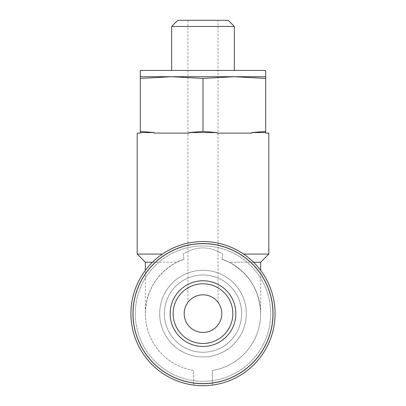 <?xml version="1.0" encoding="UTF-8"?>
<svg xmlns="http://www.w3.org/2000/svg" width="406" height="406" viewBox="0 0 406 406"><rect width="100%" height="100%" fill="white"/><g stroke="black" fill="none" stroke-linecap="round" stroke-linejoin="round"><path stroke-width="0.3" stroke-dasharray="2.03 1.52" d="M203 294.822A18.803 18.803 0 0 1 219.286 323.024A18.803 18.803 0 0 1 186.714 323.024A18.803 18.803 0 0 1 203 294.822C211.663 294.477 217.9 301.754 218.042 302.343C217.905 301.754 211.658 294.472 203 294.822C194.342 294.477 188.09 301.76 187.958 302.343C188.11 301.754 194.291 294.492 203 294.822M170.155 313.625A32.845 32.845 0 0 0 203 346.47A32.845 32.845 0 0 0 235.845 313.625A32.845 32.845 0 0 0 203 280.774A32.845 32.845 0 0 0 170.155 313.625M140.324 132.564L140.324 131.407L154.285 132.564L140.324 132.564L140.324 133.117L137.192 133.117M216.961 132.564L189.039 132.564L203 131.407L216.961 132.564L216.961 133.117L251.715 133.117L251.715 132.564L265.676 131.407L265.676 132.564L251.715 132.564M212.399 385.086L212.399 370.511A57.662 57.662 0 0 0 221.996 259.18L222.818 254.08C209.638 245.858 196.423 245.858 183.182 254.08L184.004 259.18A57.662 57.662 0 0 0 193.601 370.511L193.601 385.086L193.601 370.511A57.662 57.662 0 0 1 184.004 259.18L176.854 262.23L184.004 259.18L183.182 254.08C196.362 245.858 209.577 245.858 222.818 254.08L221.996 259.18L229.146 262.23L221.996 259.18A57.662 57.662 0 0 1 212.399 370.511L212.399 385.086A72.075 72.075 0 0 0 274.801 307.347A72.075 72.075 0 0 0 199.859 241.616A72.075 72.075 0 0 0 130.925 313.625A72.075 72.075 0 0 0 193.601 385.086A72.075 72.075 0 0 1 130.925 313.625A72.075 72.075 0 0 0 239.038 376.042A72.075 72.075 0 0 0 239.038 251.202A72.075 72.075 0 0 0 130.925 313.625A72.075 72.075 0 0 0 239.038 376.042A72.075 72.075 0 0 0 239.038 251.202A72.075 72.075 0 0 0 130.925 313.625A72.075 72.075 0 0 0 239.038 376.042A72.075 72.075 0 0 0 239.038 251.202A72.075 72.075 0 0 0 130.925 313.625A72.075 72.075 0 0 0 239.038 376.042A72.075 72.075 0 0 0 239.038 251.202A72.075 72.075 0 0 0 130.925 313.625A72.075 72.075 0 0 0 239.038 376.042A72.075 72.075 0 0 0 239.038 251.202A72.075 72.075 0 0 0 130.925 313.625A72.075 72.075 0 0 1 199.859 241.616A72.075 72.075 0 0 1 274.801 307.347A72.075 72.075 0 0 1 212.399 385.086M260.662 262.23L229.146 262.23C249.243 273.477 259.749 290.61 260.662 313.625C259.749 290.61 249.243 273.477 229.146 262.23L253.537 262.23M152.463 262.23L176.854 262.23C156.757 273.477 146.251 290.61 145.338 313.625L145.338 270.376M145.338 262.23L176.854 262.23C156.757 273.477 146.251 290.61 145.338 313.625M162.38 254.08L137.192 254.08M268.808 254.08L243.62 254.08M189.039 132.564L189.039 133.117L154.285 133.117L189.039 133.117L154.285 133.117L154.285 132.564M268.808 133.117L265.676 133.117L265.676 132.564M164.379 313.625A38.621 38.621 0 0 0 222.31 347.069A38.621 38.621 0 0 0 222.31 280.176A38.621 38.621 0 0 0 164.379 313.625A38.621 38.621 0 0 0 222.31 347.069A38.621 38.621 0 0 0 222.31 280.176A38.621 38.621 0 0 0 164.379 313.625A38.621 38.621 0 0 0 222.31 347.069A38.621 38.621 0 0 0 222.31 280.176A38.621 38.621 0 0 0 164.379 313.625A38.621 38.621 0 0 0 222.31 347.069A38.621 38.621 0 0 0 222.31 280.176A38.621 38.621 0 0 0 164.379 313.625A38.621 38.621 0 0 0 222.31 347.069A38.621 38.621 0 0 0 222.31 280.176A38.621 38.621 0 0 0 164.379 313.625M132.803 313.625A70.197 70.197 0 0 0 238.099 374.413A70.197 70.197 0 0 0 238.099 252.831A70.197 70.197 0 0 0 132.803 313.625A70.197 70.197 0 0 0 238.099 374.413A70.197 70.197 0 0 0 238.099 252.831A70.197 70.197 0 0 0 132.803 313.625A70.197 70.197 0 0 0 238.099 374.413A70.197 70.197 0 0 0 238.099 252.831A70.197 70.197 0 0 0 132.803 313.625A70.197 70.197 0 0 0 238.099 374.413A70.197 70.197 0 0 0 238.099 252.831A70.197 70.197 0 0 0 132.803 313.625A70.197 70.197 0 0 0 238.099 374.413A70.197 70.197 0 0 0 238.099 252.831A70.197 70.197 0 0 0 132.803 313.625M251.715 133.117L216.961 133.117L251.715 133.117M140.324 131.407L140.324 76.709L171.662 76.709L140.324 78.419M203 78.419L171.662 76.709L234.338 76.709L203 78.419L203 131.407M265.676 131.407L265.676 78.419L234.338 76.709L265.676 76.709L265.676 78.419M187.958 20.3L218.042 20.3L187.958 20.3L187.958 302.343M228.187 20.3L177.813 20.3M234.338 26.451L171.662 26.451M171.662 70.441L234.338 70.441L171.662 70.441M265.676 70.441L140.324 70.441M203 283.779A29.846 29.846 0 0 1 228.847 328.545A29.846 29.846 0 0 1 177.153 328.545A29.846 29.846 0 0 1 203 283.779A29.846 29.846 0 0 1 228.847 328.545A29.846 29.846 0 0 1 177.153 328.545A29.846 29.846 0 0 1 203 283.779M133.041 313.625A69.959 69.959 0 0 0 237.982 374.21A69.959 69.959 0 0 0 237.982 253.034A69.959 69.959 0 0 0 133.041 313.625M159.68 313.625A43.32 43.32 0 0 0 224.66 351.139A43.32 43.32 0 0 0 224.66 276.105A43.32 43.32 0 0 0 159.68 313.625A43.32 43.32 0 0 0 224.66 351.139A43.32 43.32 0 0 0 224.66 276.105A43.32 43.32 0 0 0 159.68 313.625M135.31 313.625A67.69 67.69 0 0 0 236.845 372.246A67.69 67.69 0 0 0 236.845 255.004A67.69 67.69 0 0 0 135.31 313.625A67.69 67.69 0 0 0 236.845 372.246A67.69 67.69 0 0 0 236.845 255.004A67.69 67.69 0 0 0 135.31 313.625M260.662 313.625L260.662 270.376M218.042 302.343L218.042 20.3"/><path stroke-width="0.61" d="M203 294.822A18.803 18.803 0 0 1 219.286 323.024A18.803 18.803 0 0 1 186.714 323.024A18.803 18.803 0 0 1 203 294.822M235.845 313.625A32.845 32.845 0 0 1 203 346.47A32.845 32.845 0 0 1 170.155 313.625A32.845 32.845 0 0 1 203 280.774A32.845 32.845 0 0 1 235.845 313.625M154.285 132.564L140.324 131.407L140.324 132.564L154.285 132.564L154.285 133.117L189.039 133.117L189.039 132.564L216.961 132.564L203 131.407L189.039 132.564M265.676 132.564L265.676 131.407L251.715 132.564L265.676 132.564L265.676 133.117L268.808 133.117L268.808 254.08L243.62 254.08M145.338 270.376L145.338 262.23L137.192 254.08L137.192 133.117L140.324 133.117L140.324 132.564M137.192 254.08L162.38 254.08M216.961 132.564L216.961 133.117L251.715 133.117L251.715 132.564M130.925 313.625A72.075 72.075 0 0 0 239.038 376.042A72.075 72.075 0 0 0 239.038 251.202A72.075 72.075 0 0 0 130.925 313.625A72.075 72.075 0 0 0 239.038 376.042A72.075 72.075 0 0 0 239.038 251.202A72.075 72.075 0 0 0 130.925 313.625M145.338 262.23L152.463 262.23M253.537 262.23L260.662 262.23L268.808 254.08M140.324 131.407L140.324 78.419L171.662 76.709L203 78.419L234.338 76.709L265.676 78.419L265.676 70.441L140.324 70.441L140.324 78.419M203 131.407L203 78.419M265.676 131.407L265.676 78.419M177.813 20.3L228.187 20.3L234.338 26.451L171.662 26.451L177.813 20.3M171.662 70.441L171.662 26.451M140.324 76.709L265.676 76.709M203 283.779A29.846 29.846 0 0 1 228.847 328.545A29.846 29.846 0 0 1 177.153 328.545A29.846 29.846 0 0 1 203 283.779A29.846 29.846 0 0 1 228.847 328.545A29.846 29.846 0 0 1 177.153 328.545A29.846 29.846 0 0 1 203 283.779M272.959 313.625A69.959 69.959 0 0 0 203 243.661A69.959 69.959 0 0 0 133.041 313.625A69.959 69.959 0 0 0 203 383.584A69.959 69.959 0 0 0 272.959 313.625M260.662 270.376L260.662 262.23M234.338 70.441L234.338 26.451"/></g></svg>
